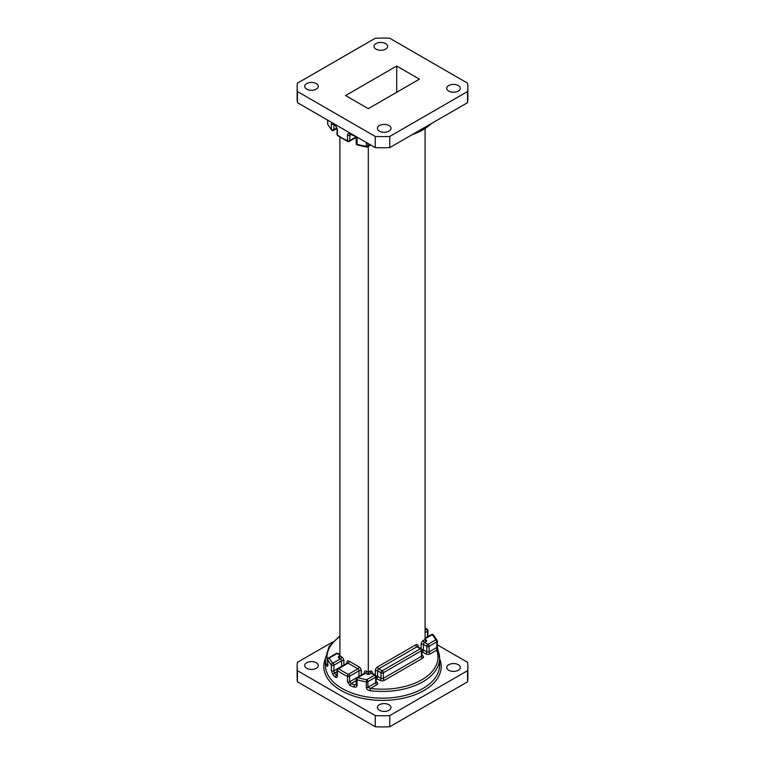 <?xml version="1.0" encoding="UTF-8"?>
<svg xmlns="http://www.w3.org/2000/svg" width="765" height="765" viewBox="0 0 765 765"><rect width="100%" height="100%" fill="white"/><g stroke="black" fill="none" stroke-linecap="round" stroke-linejoin="round"><path stroke-width="1.15" d="M425.101 638.22L427.472 636.872A1.607 0.928 0 0 0 427.941 636.193L427.941 630.618A1.607 0.928 180 0 1 427.472 631.268L425.101 632.645M425.101 129.008L425.101 639.444A1.607 0.928 -120 0 0 426.239 641.414L424.537 642.399A1.607 0.928 120 0 0 423.399 644.369L423.399 649.944L426.803 651.904A1.607 0.928 0 0 0 429.079 651.904L436.863 647.41L436.662 650.154A1.607 1.281 -21.2 0 1 438.163 650.881L437.331 646.76A1.607 0.928 0 0 0 437.264 646.492M425.436 640.181A1.607 0.928 120 0 0 426.239 640.104L425.101 639.444A1.607 0.928 120 0 0 425.436 640.181L425.101 639.444L423.399 640.429A1.607 0.928 -120 0 0 424.537 642.399L427.941 644.369A1.607 0.928 60 0 1 429.079 646.329L429.079 651.904A1.607 0.928 -120 0 0 430.217 653.874L436.662 650.154A55.501 32.044 0 0 1 370.375 688.423L367.898 687.228L375.682 682.734A1.607 0.928 60 0 0 376.82 684.704L370.375 688.423L370.021 690.642C367.879 690.279 366.636 689.227 366.311 687.467L366.311 681.883A57.107 32.971 180 0 1 357.073 679.789L357.073 685.373C356.853 686.932 355.83 687.496 354.032 687.047A57.107 32.971 180 0 1 350.179 685.65A1.607 0.746 111.6 0 1 351.087 683.575L349.595 681.806A1.607 0.928 180 0 1 347.473 681.883L350.179 685.65M337.528 674.845L336.743 675.294A1.607 1.081 -49.9 0 0 335.414 677.13A57.107 32.971 180 0 1 332.995 674.902L331.36 670.523L331.36 664.948A57.107 32.971 180 0 1 327.736 659.621L327.736 665.196C327.611 666.688 327.296 666.851 326.77 665.674A1.607 1.281 -21.2 0 1 327.669 664.374M368.3 146.431L368.3 672.244A1.607 0.928 120 0 1 367.162 674.204L365.46 673.229L357.791 677.647A1.607 0.928 -120 0 0 356.987 677.57A1.607 1.607 0 0 0 356.184 678.966L356.184 684.541L354.836 684.933A1.607 0.65 108.4 0 0 354.032 687.047M332.995 674.902A1.607 1.138 -44.9 0 1 334.382 673.133L333.932 670.762L341.601 666.334L341.601 660.759A1.607 0.928 -120 0 0 340.463 658.799L338.761 657.814A1.607 0.928 -60 0 0 339.899 655.844L341.601 656.829A1.607 0.928 -60 0 1 340.463 658.799L332.804 663.217A1.607 1.176 -40.7 0 0 331.36 664.948A1.607 0.928 0 0 0 333.932 665.187A1.607 0.928 -120 0 0 332.804 663.217A55.501 32.044 0 0 1 329.275 658.043A1.607 0.928 -120 0 0 328.472 657.967A1.607 1.607 0 0 0 327.669 659.354L327.669 664.928A1.607 0.928 180 0 1 327.736 664.67M335.414 677.13C336.59 677.933 337.25 677.58 337.394 676.069A1.607 0.928 180 0 1 337.059 675.495L337.279 675.524M357.073 138.685L357.073 144.26A1.607 0.928 180 0 1 356.184 143.428L356.184 137.853A1.607 0.928 180 0 0 357.073 138.685L356.213 136.61M354.052 135.367A1.607 0.65 108.4 0 0 354.329 135.835L354.329 135.835A1.607 0.65 108.4 0 0 354.702 135.74M333.578 123.547A57.107 32.971 0 0 0 335.414 125.192L337.394 129.381L337.394 134.956A57.107 32.971 0 0 0 347.473 140.77L347.473 135.195C347.626 133.684 348.524 133.186 350.179 133.712A1.607 0.746 111.6 0 0 350.494 134.439L354.329 135.835L356.184 137.853M350.016 134.334L349.595 140.693A1.607 0.928 60 0 1 349.261 141.429L356.108 137.48M335.414 125.192A1.607 1.081 130.1 0 0 335.711 125.9L337.059 128.807A1.607 0.928 180 0 0 337.394 129.381M333.024 123.222A1.607 1.138 135.1 0 0 333.244 123.643L335.711 125.9M331.8 122.515L331.36 123.834A1.607 0.928 0 0 0 333.77 124.16M297.145 87.344L297.145 98.494A85.355 49.276 0 0 0 297.461 102.692L375.242 147.597A85.355 49.276 0 0 0 389.758 147.597L467.539 102.692A85.355 49.276 0 0 0 467.855 98.494L467.855 87.344A85.355 49.276 180 0 1 467.539 91.542L389.758 136.447A85.355 49.276 180 0 1 375.242 136.447L297.461 91.542A85.355 49.276 180 0 1 297.145 87.344A85.355 49.276 180 0 1 297.461 83.156L375.242 38.25A85.355 49.276 180 0 1 389.758 38.25L467.539 83.156A85.355 49.276 180 0 1 467.855 87.344M448.701 91.102A6.789 3.921 0 0 0 456.103 91.953A6.789 3.921 0 0 0 460.291 88.329A6.789 3.921 0 0 0 453.502 84.408A6.789 3.921 0 0 0 446.712 88.329A6.789 3.921 0 0 0 448.701 91.102M379.402 131.111A6.789 3.921 0 0 0 386.803 131.963A6.789 3.921 0 0 0 390.992 128.338A6.789 3.921 0 0 0 384.202 124.418A6.789 3.921 0 0 0 377.413 128.338A6.789 3.921 0 0 0 379.402 131.111M306.698 89.132A6.789 3.921 0 0 0 314.099 89.983A6.789 3.921 0 0 0 318.288 86.368A6.789 3.921 0 0 0 311.498 82.448A6.789 3.921 0 0 0 304.709 86.368A6.789 3.921 0 0 0 306.698 89.132M375.998 49.123A6.789 3.921 0 0 0 383.389 49.974A6.789 3.921 0 0 0 387.587 46.359A6.789 3.921 0 0 0 380.798 42.438A6.789 3.921 0 0 0 374.009 46.359A6.789 3.921 0 0 0 375.998 49.123M389.758 147.597L389.758 136.447M467.539 91.542L467.539 102.692M375.242 147.597L375.242 136.447M297.461 102.692L297.461 91.542M345.579 95.549L368.3 108.668L419.421 79.149L396.7 66.029L345.579 95.549M467.539 681.845L467.539 670.695A85.355 49.276 0 0 0 467.855 666.506L467.855 677.656A85.355 49.276 180 0 1 467.539 681.845L389.758 726.75A85.355 49.276 180 0 1 375.242 726.75L297.461 681.845A85.355 49.276 180 0 1 297.145 677.656L297.145 666.506A85.355 49.276 0 0 0 297.461 670.695L297.461 681.845M467.855 666.506A85.355 49.276 0 0 0 467.539 662.308L437.331 644.866M332.612 642.017L297.461 662.308A85.355 49.276 0 0 0 297.145 666.506M297.461 670.695L375.242 715.6L375.242 726.75M375.242 715.6A85.355 49.276 0 0 0 389.758 715.6L389.758 726.75M389.758 715.6L467.539 670.695M396.7 92.269L396.7 66.029M306.698 668.285A6.789 3.921 0 0 0 314.099 669.136A6.789 3.921 0 0 0 318.288 665.521A6.789 3.921 0 0 0 311.498 661.601A6.789 3.921 0 0 0 304.709 665.521A6.789 3.921 0 0 0 306.698 668.285M379.402 710.264A6.789 3.921 0 0 0 386.803 711.115A6.789 3.921 0 0 0 390.992 707.491A6.789 3.921 0 0 0 384.202 703.58A6.789 3.921 0 0 0 377.413 707.491A6.789 3.921 0 0 0 379.402 710.264M448.701 670.255A6.789 3.921 0 0 0 456.103 671.106A6.789 3.921 0 0 0 460.291 667.482A6.789 3.921 0 0 0 453.502 663.571A6.789 3.921 0 0 0 446.712 667.482A6.789 3.921 0 0 0 448.701 670.255M339.899 137.212L339.899 655.844L338.761 656.504A1.607 0.928 -120 0 0 339.564 656.58A1.607 0.928 -120 0 0 339.899 655.844L339.564 656.58M439.607 658.627A58.714 33.899 180 0 1 411.159 696.093A58.714 33.899 180 0 1 340.98 690.47A58.714 33.899 180 0 1 325.393 658.627M326.77 665.674A57.107 32.971 180 0 1 325.393 658.464L325.393 665.187A57.107 32.971 0 0 0 342.118 688.5A57.107 32.971 0 0 0 404.35 695.653A57.107 32.971 0 0 0 439.607 665.187L439.607 658.464A57.107 32.971 180 0 1 370.021 690.642M425.101 627.788L427.3 629.327A1.607 1.033 126.6 0 1 427.606 630.044A1.607 0.928 180 0 1 427.941 630.618A1.607 1.607 0 0 0 427.3 629.327A1.607 1.033 126.6 0 0 426.334 629.308A1.607 0.928 60 0 1 427.472 631.268L427.472 636.843M425.101 630.016L426.334 629.308A55.501 32.044 0 0 0 425.101 628.419M431.393 634.615A1.607 0.928 60 0 1 432.196 634.692A1.607 1.176 -40.7 0 1 433.42 634.96A1.607 1.607 0 0 0 431.393 634.615L425.101 638.249M430.217 653.874A3.213 1.855 0 0 1 425.665 653.874A1.607 0.928 -60 0 0 426.803 651.904L426.803 646.329A1.607 0.928 120 0 1 427.941 644.369L435.725 639.875A55.501 32.044 0 0 0 432.196 634.692L425.101 638.794M423.399 640.429A3.213 1.855 120 0 0 421.123 644.369A1.607 0.928 180 0 1 423.399 644.369L426.803 646.329A1.607 0.928 0 0 0 429.079 646.329L436.863 641.835A1.607 0.928 0 0 0 437.331 641.185L437.331 646.76A1.607 0.928 0 0 1 436.863 647.41L436.863 641.835A1.607 0.928 60 0 0 435.725 639.875A1.607 1.262 -27.1 0 1 437.264 640.917A1.607 0.928 0 0 1 437.331 641.185A1.607 1.607 0 0 0 437.159 640.448L433.42 634.96M426.239 641.414A1.607 0.928 0 0 0 426.239 640.104M438.23 651.264A57.107 32.971 180 0 1 439.607 658.464L438.163 650.881M356.184 678.966A1.607 0.928 0 0 0 357.073 679.789A1.607 0.583 106 0 1 357.791 677.647A55.501 32.044 0 0 0 366.76 679.683L366.311 681.883A1.607 0.928 180 0 0 367.898 681.653A1.607 0.928 -120 0 0 366.76 679.683L374.544 675.189A1.607 0.928 -120 0 1 375.682 677.159L375.682 682.734A1.607 0.928 180 0 0 376.151 682.084L376.151 676.509A1.607 0.928 180 0 1 375.682 677.159L367.898 681.653L367.898 687.228A1.607 0.928 180 0 1 366.311 687.467M418.072 646.894L418.072 646.129A3.213 1.855 120 0 0 415.797 644.819A1.607 0.928 -120 0 0 416.935 646.788L378.732 668.84L382.146 670.809A1.607 0.928 60 0 1 383.284 672.77A1.607 0.928 180 0 1 381.008 672.77A1.607 0.928 -60 0 1 382.146 670.809L420.348 648.749A1.607 0.928 -60 0 1 421.152 648.672L421.123 644.369M421.907 649.695A1.607 0.928 180 0 1 423.399 649.944A1.607 0.928 -60 0 1 422.261 651.904L421.955 652.086M425.665 653.874L422.261 651.904A1.607 0.928 -120 0 1 421.955 651.675M376.82 684.704A3.213 1.855 0 0 0 376.82 682.084A1.607 0.928 -60 0 1 376.141 682.208M339.899 636.614A55.501 32.044 0 0 0 327.669 662.127M376.151 681.692L376.82 682.084M327.736 665.196A1.607 0.928 180 0 1 327.669 664.928L328.175 664.795M376.151 676.509A1.607 1.607 0 0 0 375.347 675.113A1.607 0.928 120 0 0 374.544 675.189L371.14 673.229L369.438 674.204A1.607 0.928 -120 0 1 368.3 672.244L370.002 671.259A1.607 0.928 -120 0 0 371.14 673.229A1.607 0.928 120 0 1 371.943 673.143L375.347 675.113L375.328 670.809A1.607 0.928 0 0 1 377.604 670.809L377.604 676.384A1.607 0.928 0 0 0 376.112 676.136M339.899 655.184L337.059 653.549L329.275 658.043A1.607 1.262 -27.1 0 0 327.736 659.621A1.607 0.928 180 0 1 327.669 659.354M418.072 646.129A1.607 0.928 0 0 0 417.614 646.654M421.955 655.251L422.615 655.643A1.607 0.928 120 0 1 421.936 655.768M376.151 678.115A1.607 0.928 60 0 0 376.466 678.345A1.607 0.928 120 0 0 377.604 676.384L381.008 678.345A1.607 0.928 120 0 1 379.87 680.315L376.151 678.526M371.819 673.095A1.607 0.928 0 0 1 372.278 672.569L372.278 673.334M364.322 673.334L364.322 672.569A3.213 1.855 -120 0 1 366.598 671.259A1.607 0.928 120 0 1 365.46 673.229A1.607 0.928 -120 0 0 364.656 673.143L356.987 677.57M356.184 684.541A1.607 0.928 0 0 0 357.073 685.373M422.615 655.643A3.213 1.855 0 0 1 422.615 658.263A1.607 0.928 -120 0 1 421.477 656.294L421.477 650.719L383.284 672.77L383.284 678.345L421.477 656.294A1.607 0.928 180 0 0 421.955 655.643L421.955 650.068A1.607 0.928 180 0 1 421.477 650.719A1.607 0.928 60 0 0 420.348 648.749L416.935 646.788A1.607 0.928 -60 0 1 417.738 646.702L417.604 646.788M372.278 672.569A3.213 1.855 120 0 0 370.002 671.259M364.322 672.569A1.607 0.928 180 0 1 364.781 673.095M339.899 654.649L337.862 653.473A1.607 0.928 -60 0 0 337.059 653.549A1.607 0.928 -120 0 0 336.256 653.473L328.472 657.967M422.615 658.263L384.413 680.315A1.607 0.928 -120 0 1 383.284 678.345A1.607 0.928 180 0 1 381.008 678.345L381.008 672.77L377.604 670.809A1.607 0.928 -60 0 1 378.732 668.84A1.607 0.928 -120 0 1 377.604 666.87L415.797 644.819M366.598 671.259L368.3 672.244M356.184 680.63L351.087 683.575A55.501 32.044 0 0 0 354.836 684.933L356.184 684.149M377.604 666.87A3.213 1.855 120 0 0 375.328 670.809M367.162 674.204A1.607 0.928 0 0 0 369.438 674.204M379.87 680.315A3.213 1.855 0 0 0 384.413 680.315M331.36 670.523A1.607 0.928 0 0 0 333.932 670.762L333.932 665.187L341.601 660.759A1.607 0.928 180 0 1 343.877 660.759A3.213 1.855 -120 0 0 341.601 656.829M361.271 675.103L361.271 670.809A1.607 0.928 0 0 0 358.995 670.809L349.595 676.231L349.595 681.806L358.995 676.384A1.607 0.928 60 0 1 358.995 676.384L358.995 670.809A1.607 0.928 -120 0 0 357.867 668.84L348.065 663.178A1.607 0.928 -120 0 0 347.262 663.102L337.862 668.534A1.607 1.607 0 0 0 337.059 669.92A1.607 0.928 0 0 0 337.394 670.494L337.394 676.069M361.271 670.809A3.213 1.855 -120 0 0 358.995 666.87A1.607 0.928 -60 0 1 357.867 668.84L348.457 674.271A1.607 0.928 -120 0 1 349.595 676.231A1.607 0.928 180 0 1 347.473 676.308A57.107 32.971 180 0 1 342.118 673.582A57.107 32.971 180 0 1 337.394 670.494A1.607 1.033 126.6 0 1 338.666 668.61A55.501 32.044 0 0 0 348.457 674.271A1.607 0.803 114.1 0 0 347.473 676.308L347.473 681.883M337.059 671.584L334.382 673.133A55.501 32.044 0 0 0 336.743 675.294L337.059 675.113M343.877 660.759L343.877 665.053M338.761 656.504A1.607 0.928 0 0 0 338.761 657.814M358.995 666.87L349.203 661.218A1.607 0.928 -60 0 1 348.065 663.178L338.666 668.61A1.607 0.928 -120 0 0 337.862 668.534M349.203 661.218A3.213 1.855 -120 0 0 346.928 662.528A1.607 0.928 180 0 1 347.387 663.054M346.928 663.293L346.928 662.528M411.962 134.774A57.107 32.971 0 0 0 431.422 123.547M356.184 143.428A1.607 1.607 0 0 0 357.351 144.968A1.607 0.583 106 0 1 357.073 144.26A57.107 32.971 0 0 0 366.311 146.354A1.607 0.928 0 0 0 367.898 146.115A1.607 0.928 60 0 1 367.563 146.851L370.757 145.006M367.898 143.361L367.898 146.115L370.289 144.738M357.351 144.968L366.492 147.043L366.311 142.443M350.179 133.712A57.107 32.971 0 0 0 353.038 134.774M350.657 134.506L349.595 135.118A1.607 0.928 0 0 1 347.473 135.195M337.7 135.673A1.607 1.607 0 0 1 337.059 134.382A1.607 0.928 180 0 0 337.394 134.956A1.607 1.033 126.6 0 0 337.7 135.673L347.798 141.506A1.607 0.803 114.1 0 1 347.473 140.77A1.607 0.928 0 0 0 349.595 140.693L355.897 137.059M327.736 120.172L327.736 124.083A57.107 32.971 0 0 0 331.36 129.409A1.607 0.928 0 0 0 333.932 129.648A1.607 0.928 60 0 1 333.607 130.385L337.021 128.415M333.932 124.312L333.932 129.648L336.916 127.937M327.736 123.557A1.607 0.928 180 0 0 327.669 123.815A1.607 0.928 180 0 0 327.736 124.083A1.607 1.262 152.9 0 0 327.841 124.552L331.58 130.04A1.607 1.176 139.3 0 1 331.36 129.409L331.36 123.834M339.899 635.992L329.189 646.329L325.393 658.464M421.955 650.068A1.607 1.607 0 0 0 421.152 648.672L417.738 646.702M337.862 653.473A1.607 1.607 0 0 0 336.256 653.473M337.059 669.92L337.059 675.495M432.388 122.983L409.438 136.237M366.492 147.043A1.607 1.607 0 0 0 367.563 146.851M349.988 134.344L350.494 134.439M347.798 141.506A1.607 1.607 0 0 0 349.261 141.429M337.059 134.382L337.059 128.807M334.056 123.471L333.244 123.643M331.58 130.04A1.607 1.607 0 0 0 333.607 130.385M327.669 120.134L327.669 123.815A1.607 1.607 0 0 0 327.841 124.552"/></g></svg>
